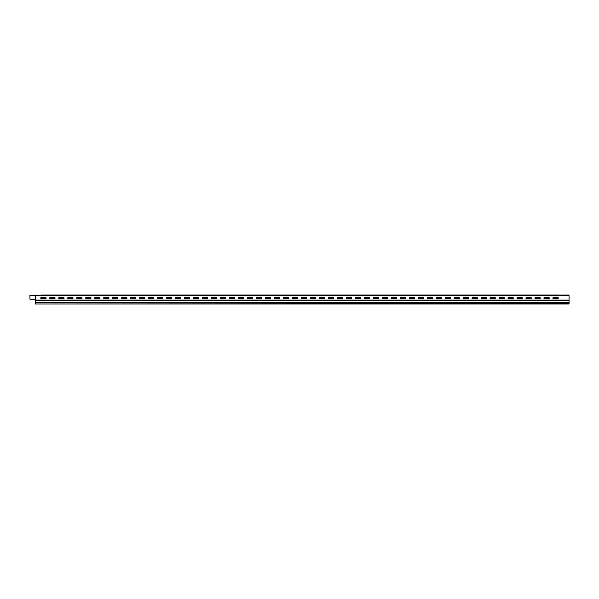 <?xml version="1.0" encoding="UTF-8"?>
<svg xmlns="http://www.w3.org/2000/svg" width="599" height="599" viewBox="0 0 599 599"><rect width="100%" height="100%" fill="white"/><g stroke="black" fill="none" stroke-linecap="round" stroke-linejoin="round"><path stroke-width="0.9" d="M58.665 295.037L59.144 295.037L58.665 295.037M59.922 295.037L61.802 295.037L59.922 295.037M59.99 295.037L61.255 295.037L59.99 295.037M62.76 295.037L63.996 295.037C61.66 295.037 61.66 295.037 63.996 295.037L63.284 295.037C65.65 295.037 60.918 295.037 63.284 295.037L62.76 295.037M64.887 295.037L66.145 295.037L64.887 295.037M66.841 295.037L67.552 295.037L66.841 295.037M67.081 295.037C65.448 295.037 65.448 295.037 67.081 295.037C66.182 295.037 66.182 295.037 67.081 295.037M69.267 295.037L67.964 295.037L69.267 295.037M71.932 295.037L72.412 295.037L71.932 295.037C69.596 295.037 69.596 295.037 71.932 295.037M71.221 295.037C73.587 295.037 68.863 295.037 71.221 295.037M553.162 298.714L557.983 298.714A0.891 0.891 0 0 0 557.983 297.471L553.162 297.471A0.891 0.891 0 0 0 553.162 298.714M544.177 298.714A0.891 0.891 0 0 1 544.177 297.471L548.998 297.471A0.891 0.891 0 0 1 548.998 298.714L544.177 298.714M535.192 298.714A0.891 0.891 0 0 1 535.192 297.471L540.013 297.471A0.891 0.891 0 0 1 540.013 298.714L535.192 298.714M526.207 298.714A0.891 0.891 0 0 1 526.207 297.471L531.028 297.471A0.891 0.891 0 0 1 531.028 298.714L526.207 298.714M517.222 298.714A0.891 0.891 0 0 1 517.222 297.471L522.043 297.471A0.891 0.891 0 0 1 522.043 298.714L517.222 298.714M508.237 298.714A0.891 0.891 0 0 1 508.237 297.471L513.058 297.471A0.891 0.891 0 0 1 513.058 298.714L508.237 298.714M499.252 298.714A0.891 0.891 0 0 1 499.252 297.471L504.073 297.471A0.891 0.891 0 0 1 504.073 298.714L499.252 298.714M490.267 298.714A0.891 0.891 0 0 1 490.267 297.471L495.088 297.471A0.891 0.891 0 0 1 495.088 298.714L490.267 298.714M481.282 298.714A0.891 0.891 0 0 1 481.282 297.471L486.103 297.471A0.891 0.891 0 0 1 486.103 298.714L481.282 298.714M472.297 298.714A0.891 0.891 0 0 1 472.297 297.471L477.118 297.471A0.891 0.891 0 0 1 477.118 298.714L472.297 298.714M463.312 298.714A0.891 0.891 0 0 1 463.312 297.471L468.133 297.471A0.891 0.891 0 0 1 468.133 298.714L463.312 298.714M454.327 298.714A0.891 0.891 0 0 1 454.327 297.471L459.148 297.471A0.891 0.891 0 0 1 459.148 298.714L454.327 298.714M445.342 298.714A0.891 0.891 0 0 1 445.342 297.471L450.163 297.471A0.891 0.891 0 0 1 450.163 298.714L445.342 298.714M436.357 298.714A0.891 0.891 0 0 1 436.357 297.471L441.178 297.471A0.891 0.891 0 0 1 441.178 298.714L436.357 298.714M427.372 298.714A0.891 0.891 0 0 1 427.372 297.471L432.193 297.471A0.891 0.891 0 0 1 432.193 298.714L427.372 298.714M418.387 298.714A0.891 0.891 0 0 1 418.387 297.471L423.208 297.471A0.891 0.891 0 0 1 423.208 298.714L418.387 298.714M409.402 298.714A0.891 0.891 0 0 1 409.402 297.471L414.223 297.471A0.891 0.891 0 0 1 414.223 298.714L409.402 298.714M400.417 298.714A0.891 0.891 0 0 1 400.417 297.471L405.238 297.471A0.891 0.891 0 0 1 405.238 298.714L400.417 298.714M391.432 298.714A0.891 0.891 0 0 1 391.432 297.471L396.253 297.471A0.891 0.891 0 0 1 396.253 298.714L391.432 298.714M382.447 298.714A0.891 0.891 0 0 1 382.447 297.471L387.268 297.471A0.891 0.891 0 0 1 387.268 298.714L382.447 298.714M373.462 298.714A0.891 0.891 0 0 1 373.462 297.471L378.283 297.471A0.891 0.891 0 0 1 378.283 298.714L373.462 298.714M364.477 298.714A0.891 0.891 0 0 1 364.477 297.471L369.298 297.471A0.891 0.891 0 0 1 369.298 298.714L364.477 298.714M355.492 298.714A0.891 0.891 0 0 1 355.492 297.471L360.313 297.471A0.891 0.891 0 0 1 360.313 298.714L355.492 298.714M346.507 298.714A0.891 0.891 0 0 1 346.507 297.471L351.328 297.471A0.891 0.891 0 0 1 351.328 298.714L346.507 298.714M337.522 298.714L342.343 298.714A0.891 0.891 0 0 0 342.343 297.471L337.522 297.471A0.891 0.891 0 0 0 337.522 298.714M328.537 298.714L333.358 298.714A0.891 0.891 0 0 0 333.358 297.471L328.537 297.471A0.891 0.891 0 0 0 328.537 298.714M319.552 298.714L324.373 298.714A0.891 0.891 0 0 0 324.373 297.471L319.552 297.471A0.891 0.891 0 0 0 319.552 298.714M310.567 298.714L315.388 298.714A0.891 0.891 0 0 0 315.388 297.471L310.567 297.471A0.891 0.891 0 0 0 310.567 298.714M301.582 298.714A0.891 0.891 0 0 1 301.582 297.471L306.403 297.471A0.891 0.891 0 0 1 306.403 298.714L301.582 298.714M292.597 298.714A0.891 0.891 0 0 1 292.597 297.471L297.418 297.471A0.891 0.891 0 0 1 297.418 298.714L292.597 298.714M283.612 298.714A0.891 0.891 0 0 1 283.612 297.471L288.433 297.471A0.891 0.891 0 0 1 288.433 298.714L283.612 298.714M274.627 298.714A0.891 0.891 0 0 1 274.627 297.471L279.448 297.471A0.891 0.891 0 0 1 279.448 298.714L274.627 298.714M265.642 298.714A0.891 0.891 0 0 1 265.642 297.471L270.463 297.471A0.891 0.891 0 0 1 270.463 298.714L265.642 298.714M256.657 298.714A0.891 0.891 0 0 1 256.657 297.471L261.478 297.471A0.891 0.891 0 0 1 261.478 298.714L256.657 298.714M247.672 298.714A0.891 0.891 0 0 1 247.672 297.471L252.493 297.471A0.891 0.891 0 0 1 252.493 298.714L247.672 298.714M238.687 298.714A0.891 0.891 0 0 1 238.687 297.471L243.508 297.471A0.891 0.891 0 0 1 243.508 298.714L238.687 298.714M229.702 298.714A0.891 0.891 0 0 1 229.702 297.471L234.523 297.471A0.891 0.891 0 0 1 234.523 298.714L229.702 298.714M220.717 298.714A0.891 0.891 0 0 1 220.717 297.471L225.538 297.471A0.891 0.891 0 0 1 225.538 298.714L220.717 298.714M211.732 298.714A0.891 0.891 0 0 1 211.732 297.471L216.553 297.471A0.891 0.891 0 0 1 216.553 298.714L211.732 298.714M202.747 298.714A0.891 0.891 0 0 1 202.747 297.471L207.568 297.471A0.891 0.891 0 0 1 207.568 298.714L202.747 298.714M193.762 298.714A0.891 0.891 0 0 1 193.762 297.471L198.583 297.471A0.891 0.891 0 0 1 198.583 298.714L193.762 298.714M184.777 298.714A0.891 0.891 0 0 1 184.777 297.471L189.598 297.471A0.891 0.891 0 0 1 189.598 298.714L184.777 298.714M175.792 298.714A0.891 0.891 0 0 1 175.792 297.471L180.613 297.471A0.891 0.891 0 0 1 180.613 298.714L175.792 298.714M166.807 298.714A0.891 0.891 0 0 1 166.807 297.471L171.628 297.471A0.891 0.891 0 0 1 171.628 298.714L166.807 298.714M157.822 298.714A0.891 0.891 0 0 1 157.822 297.471L162.643 297.471A0.891 0.891 0 0 1 162.643 298.714L157.822 298.714M148.837 298.714A0.891 0.891 0 0 1 148.837 297.471L153.658 297.471A0.891 0.891 0 0 1 153.658 298.714L148.837 298.714M139.852 298.714A0.891 0.891 0 0 1 139.852 297.471L144.673 297.471A0.891 0.891 0 0 1 144.673 298.714L139.852 298.714M130.867 298.714A0.891 0.891 0 0 1 130.867 297.471L135.688 297.471A0.891 0.891 0 0 1 135.688 298.714L130.867 298.714M121.882 298.714A0.891 0.891 0 0 1 121.882 297.471L126.703 297.471A0.891 0.891 0 0 1 126.703 298.714L121.882 298.714M112.897 298.714A0.891 0.891 0 0 1 112.897 297.471L117.718 297.471A0.891 0.891 0 0 1 117.718 298.714L112.897 298.714M103.912 298.714A0.891 0.891 0 0 1 103.912 297.471L108.733 297.471A0.891 0.891 0 0 1 108.733 298.714L103.912 298.714M94.927 298.714A0.891 0.891 0 0 1 94.927 297.471L99.748 297.471A0.891 0.891 0 0 1 99.748 298.714L94.927 298.714M85.942 298.714A0.891 0.891 0 0 1 85.942 297.471L90.763 297.471A0.891 0.891 0 0 1 90.763 298.714L85.942 298.714M76.957 298.714L81.778 298.714A0.891 0.891 0 0 0 81.778 297.471L76.957 297.471A0.891 0.891 0 0 0 76.957 298.714M67.972 298.714L72.793 298.714A0.891 0.891 0 0 0 72.793 297.471L67.972 297.471A0.891 0.891 0 0 0 67.972 298.714M58.987 298.714L63.808 298.714A0.891 0.891 0 0 0 63.808 297.471L58.987 297.471A0.891 0.891 0 0 0 58.987 298.714M50.002 298.714L54.823 298.714A0.891 0.891 0 0 0 54.823 297.471L50.002 297.471A0.891 0.891 0 0 0 50.002 298.714M41.017 298.714A0.891 0.891 0 0 1 41.017 297.471L45.838 297.471A0.891 0.891 0 0 1 45.838 298.714L41.017 298.714M77.144 295.037L81.591 295.037L77.144 295.037M86.129 295.037L90.576 295.037L86.129 295.037M95.114 295.037L99.561 295.037L95.114 295.037M122.069 295.037L126.516 295.037L122.069 295.037M113.084 295.037L117.531 295.037L113.084 295.037M104.099 295.037L108.546 295.037L104.099 295.037M131.054 295.037L135.501 295.037L131.054 295.037M149.024 295.037L153.471 295.037L149.024 295.037M229.889 295.037L234.336 295.037L229.889 295.037M220.904 295.037L225.351 295.037L220.904 295.037M211.919 295.037L216.366 295.037L211.919 295.037M176.6 295.037L179.805 295.037L176.6 295.037M284.42 295.037L287.625 295.037L284.42 295.037M275.435 295.037L278.64 295.037L275.435 295.037M293.405 295.037L296.61 295.037L293.405 295.037M194.57 295.037L197.775 295.037L194.57 295.037M180.471 295.037L184.919 295.037L180.471 295.037M175.979 295.037L180.426 295.037L175.979 295.037M171.486 295.037L175.934 295.037L171.486 295.037M185.585 295.037L188.79 295.037L185.585 295.037M158.009 295.037L162.456 295.037L158.009 295.037M166.994 295.037L171.441 295.037L166.994 295.037M140.039 295.037L144.486 295.037L140.039 295.037M77.765 295.037L80.97 295.037L77.765 295.037M167.615 295.037L170.82 295.037L167.615 295.037M68.159 295.037L72.606 295.037L68.159 295.037M59.174 295.037L63.621 295.037L59.174 295.037M63.666 295.037L68.114 295.037L63.666 295.037M72.651 295.037L77.099 295.037L72.651 295.037M50.189 295.037L54.636 295.037L50.189 295.037M54.681 295.037L59.129 295.037L54.681 295.037M50.81 295.037L54.015 295.037L50.81 295.037M45.696 295.037L50.144 295.037L45.696 295.037M41.825 295.037L45.03 295.037L41.825 295.037M41.204 295.037L45.651 295.037L41.204 295.037M553.97 295.037L557.175 295.037L553.97 295.037M301.769 295.037L306.216 295.037L301.769 295.037M346.694 295.037L351.141 295.037L346.694 295.037M337.709 295.037L342.156 295.037L337.709 295.037M355.679 295.037L360.126 295.037L355.679 295.037M338.33 295.037L341.535 295.037L338.33 295.037M347.315 295.037L350.52 295.037L347.315 295.037M320.36 295.037L323.565 295.037L320.36 295.037M328.724 295.037L333.171 295.037L328.724 295.037M324.231 295.037L328.679 295.037L324.231 295.037M319.739 295.037L324.186 295.037L319.739 295.037M333.216 295.037L337.664 295.037L333.216 295.037M315.246 295.037L319.694 295.037L315.246 295.037M310.754 295.037L315.201 295.037L310.754 295.037M311.375 295.037L314.58 295.037L311.375 295.037M306.261 295.037L310.709 295.037L306.261 295.037M302.39 295.037L305.595 295.037L302.39 295.037M329.345 295.037L332.55 295.037L329.345 295.037M292.784 295.037L297.231 295.037L292.784 295.037M283.799 295.037L288.246 295.037L283.799 295.037M274.814 295.037L279.261 295.037L274.814 295.037M265.829 295.037L270.276 295.037L265.829 295.037M256.844 295.037L261.291 295.037L256.844 295.037M247.859 295.037L252.306 295.037L247.859 295.037M238.874 295.037L243.321 295.037L238.874 295.037M202.934 295.037L207.381 295.037L202.934 295.037M193.949 295.037L198.396 295.037L193.949 295.037M184.964 295.037L189.411 295.037L184.964 295.037M216.411 295.037L220.859 295.037L216.411 295.037M207.426 295.037L211.874 295.037L207.426 295.037M198.441 295.037L202.889 295.037L198.441 295.037M108.591 295.037L113.039 295.037L108.591 295.037M99.606 295.037L104.054 295.037L99.606 295.037M90.621 295.037L95.069 295.037L90.621 295.037M81.636 295.037L86.084 295.037L81.636 295.037M117.576 295.037L122.024 295.037L117.576 295.037M126.561 295.037L131.009 295.037L126.561 295.037M144.531 295.037L148.979 295.037L144.531 295.037M135.546 295.037L139.994 295.037L135.546 295.037M153.516 295.037L157.964 295.037L153.516 295.037M162.501 295.037L166.949 295.037L162.501 295.037M297.276 295.037L301.724 295.037L297.276 295.037M279.306 295.037L283.754 295.037L279.306 295.037M270.321 295.037L274.769 295.037L270.321 295.037M288.291 295.037L292.739 295.037L288.291 295.037M261.336 295.037L265.784 295.037L261.336 295.037M252.351 295.037L256.799 295.037L252.351 295.037M234.381 295.037L238.829 295.037L234.381 295.037M225.396 295.037L229.844 295.037L225.396 295.037M243.366 295.037L247.814 295.037L243.366 295.037M189.456 295.037L193.904 295.037L189.456 295.037M95.735 295.037L98.94 295.037L95.735 295.037M86.75 295.037L89.955 295.037L86.75 295.037M104.72 295.037L107.925 295.037L104.72 295.037M122.69 295.037L125.895 295.037L122.69 295.037M113.705 295.037L116.91 295.037L113.705 295.037M131.675 295.037L134.88 295.037L131.675 295.037M140.66 295.037L143.865 295.037L140.66 295.037M149.645 295.037L152.85 295.037L149.645 295.037M158.63 295.037L161.835 295.037L158.63 295.037M266.45 295.037L269.655 295.037L266.45 295.037M257.465 295.037L260.67 295.037L257.465 295.037M248.48 295.037L251.685 295.037L248.48 295.037M239.495 295.037L242.7 295.037L239.495 295.037M221.525 295.037L224.73 295.037L221.525 295.037M212.54 295.037L215.745 295.037L212.54 295.037M203.555 295.037L206.76 295.037L203.555 295.037M230.51 295.037L233.715 295.037L230.51 295.037M553.349 295.037L557.796 295.037L553.349 295.037M548.856 295.037L553.304 295.037L548.856 295.037M490.454 295.037L494.901 295.037L490.454 295.037M481.469 295.037L485.916 295.037L481.469 295.037M472.484 295.037L476.931 295.037L472.484 295.037M463.499 295.037L467.946 295.037L463.499 295.037M454.514 295.037L458.961 295.037L454.514 295.037M445.529 295.037L449.976 295.037L445.529 295.037M436.544 295.037L440.991 295.037L436.544 295.037M427.559 295.037L432.006 295.037L427.559 295.037M418.574 295.037L423.021 295.037L418.574 295.037M544.364 295.037L548.811 295.037L544.364 295.037M535.379 295.037L539.826 295.037L535.379 295.037M544.985 295.037L548.19 295.037L544.985 295.037M526.394 295.037L530.841 295.037L526.394 295.037M517.409 295.037L521.856 295.037L517.409 295.037M508.424 295.037L512.871 295.037L508.424 295.037M499.439 295.037L503.886 295.037L499.439 295.037M409.589 295.037L414.036 295.037L409.589 295.037M400.604 295.037L405.051 295.037L400.604 295.037M391.619 295.037L396.066 295.037L391.619 295.037M382.634 295.037L387.081 295.037L382.634 295.037M373.649 295.037L378.096 295.037L373.649 295.037M364.664 295.037L369.111 295.037L364.664 295.037M432.051 295.037L436.499 295.037L432.051 295.037M423.066 295.037L427.514 295.037L423.066 295.037M414.081 295.037L418.529 295.037L414.081 295.037M405.096 295.037L409.544 295.037L405.096 295.037M396.111 295.037L400.559 295.037L396.111 295.037M387.126 295.037L391.574 295.037L387.126 295.037M494.946 295.037L499.394 295.037L494.946 295.037M485.961 295.037L490.409 295.037L485.961 295.037M476.976 295.037L481.424 295.037L476.976 295.037M467.991 295.037L472.439 295.037L467.991 295.037M459.006 295.037L463.454 295.037L459.006 295.037M441.036 295.037L445.484 295.037L441.036 295.037M378.141 295.037L382.589 295.037L378.141 295.037M450.021 295.037L454.469 295.037L450.021 295.037M369.156 295.037L373.604 295.037L369.156 295.037M360.171 295.037L364.619 295.037L360.171 295.037M351.186 295.037L355.634 295.037L351.186 295.037M342.201 295.037L346.649 295.037L342.201 295.037M464.12 295.037L467.325 295.037L464.12 295.037M455.135 295.037L458.34 295.037L455.135 295.037M446.15 295.037L449.355 295.037L446.15 295.037M437.165 295.037L440.37 295.037L437.165 295.037M428.18 295.037L431.385 295.037L428.18 295.037M419.195 295.037L422.4 295.037L419.195 295.037M410.21 295.037L413.415 295.037L410.21 295.037M401.225 295.037L404.43 295.037L401.225 295.037M392.24 295.037L395.445 295.037L392.24 295.037M383.255 295.037L386.46 295.037L383.255 295.037M374.27 295.037L377.475 295.037L374.27 295.037M365.285 295.037L368.49 295.037L365.285 295.037M356.3 295.037L359.505 295.037L356.3 295.037M539.871 295.037L544.319 295.037L539.871 295.037M530.886 295.037L535.334 295.037L530.886 295.037M536 295.037L539.205 295.037L536 295.037M527.015 295.037L530.22 295.037L527.015 295.037M521.901 295.037L526.349 295.037L521.901 295.037M512.916 295.037L517.364 295.037L512.916 295.037M518.03 295.037L521.235 295.037L518.03 295.037M503.931 295.037L508.379 295.037L503.931 295.037M482.09 295.037L485.295 295.037L482.09 295.037M500.06 295.037L503.265 295.037L500.06 295.037M491.075 295.037L494.28 295.037L491.075 295.037M509.045 295.037L512.25 295.037L509.045 295.037M473.105 295.037L476.31 295.037L473.105 295.037M84.661 295.037C82.924 295.037 82.924 295.037 84.661 295.037M300.301 295.037C298.564 295.037 298.564 295.037 300.301 295.037M282.331 295.037C280.594 295.037 280.594 295.037 282.331 295.037M264.361 295.037C262.624 295.037 262.624 295.037 264.361 295.037M246.391 295.037C244.654 295.037 244.654 295.037 246.391 295.037M228.421 295.037C226.684 295.037 226.684 295.037 228.421 295.037M210.451 295.037C208.714 295.037 208.714 295.037 210.451 295.037M192.481 295.037C190.744 295.037 190.744 295.037 192.481 295.037M174.511 295.037C172.774 295.037 172.774 295.037 174.511 295.037M156.541 295.037C154.804 295.037 154.804 295.037 156.541 295.037M138.571 295.037C136.834 295.037 136.834 295.037 138.571 295.037M120.601 295.037C118.864 295.037 118.864 295.037 120.601 295.037M102.631 295.037C100.894 295.037 100.894 295.037 102.631 295.037M48.721 295.037C46.984 295.037 46.984 295.037 48.721 295.037M426.091 295.037C424.354 295.037 424.354 295.037 426.091 295.037M408.121 295.037C406.384 295.037 406.384 295.037 408.121 295.037M390.151 295.037C388.414 295.037 388.414 295.037 390.151 295.037M372.181 295.037C370.444 295.037 370.444 295.037 372.181 295.037M354.211 295.037C352.474 295.037 352.474 295.037 354.211 295.037M336.241 295.037C334.504 295.037 334.504 295.037 336.241 295.037M318.271 295.037C316.534 295.037 316.534 295.037 318.271 295.037M551.881 295.037C550.144 295.037 550.144 295.037 551.881 295.037M533.911 295.037C532.174 295.037 532.174 295.037 533.911 295.037M515.941 295.037C514.204 295.037 514.204 295.037 515.941 295.037M497.971 295.037C496.234 295.037 496.234 295.037 497.971 295.037M480.001 295.037C478.264 295.037 478.264 295.037 480.001 295.037M462.031 295.037C460.294 295.037 460.294 295.037 462.031 295.037M444.061 295.037C442.324 295.037 442.324 295.037 444.061 295.037M35.169 295.262L569.05 295.067L569.05 303.963L35.289 303.963L569.05 303.596M31.575 299.695L34.398 299.695L31.575 299.695A0.532 0.532 0 0 1 31.388 299.657L29.95 299.111L29.95 295.262M34.398 299.695L35.461 299.605L35.468 300.106L569.05 300.106M35.468 300.106L35.289 303.596M35.461 295.067L35.266 299.605L35.266 295.202M569.05 295.532L35.461 295.532L35.461 299.605M35.169 299.605L35.169 295.532L29.95 295.532M35.289 302.435L569.05 302.435M35.289 302.098L569.05 302.098M35.289 300.511L569.05 300.511"/></g></svg>
